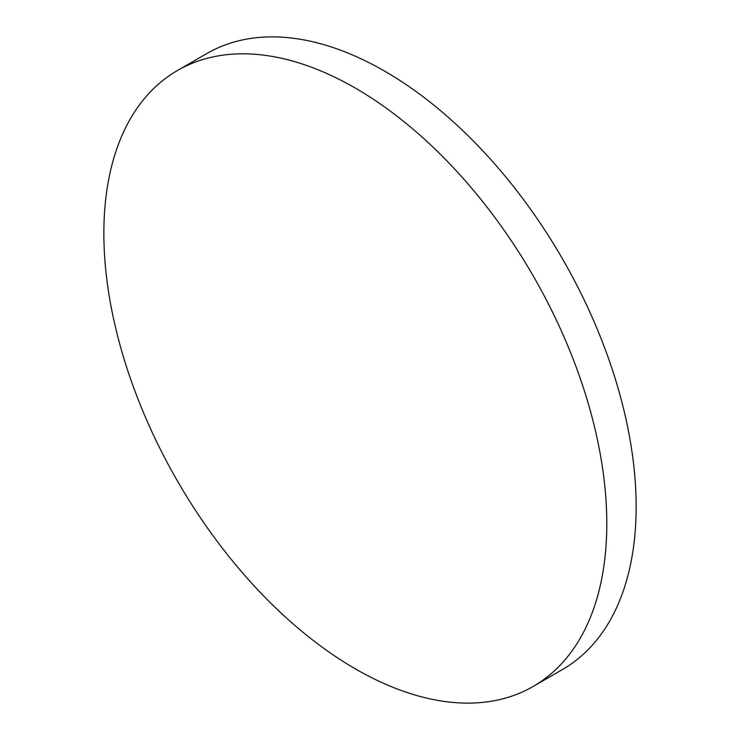 <?xml version="1.0" encoding="UTF-8"?>
<svg xmlns="http://www.w3.org/2000/svg" width="740" height="740" viewBox="0 0 740 740"><rect width="100%" height="100%" fill="white"/><g stroke="black" fill="none" stroke-linecap="round" stroke-linejoin="round"><path stroke-width="1.11" d="M533.142 686.461L562.493 669.515A355.635 205.322 -120 0 0 636.141 506.715A355.635 205.322 -120 0 0 480.908 148.814A355.635 205.322 -120 0 0 206.858 53.539L177.508 70.485A355.635 205.322 -120 0 0 103.859 233.285A355.635 205.322 -120 0 0 259.093 591.186A355.635 205.322 -120 0 0 533.142 686.461A355.635 205.322 -120 0 0 606.8 523.661A355.635 205.322 -120 0 0 451.567 165.76A355.635 205.322 -120 0 0 177.508 70.485"/></g></svg>
